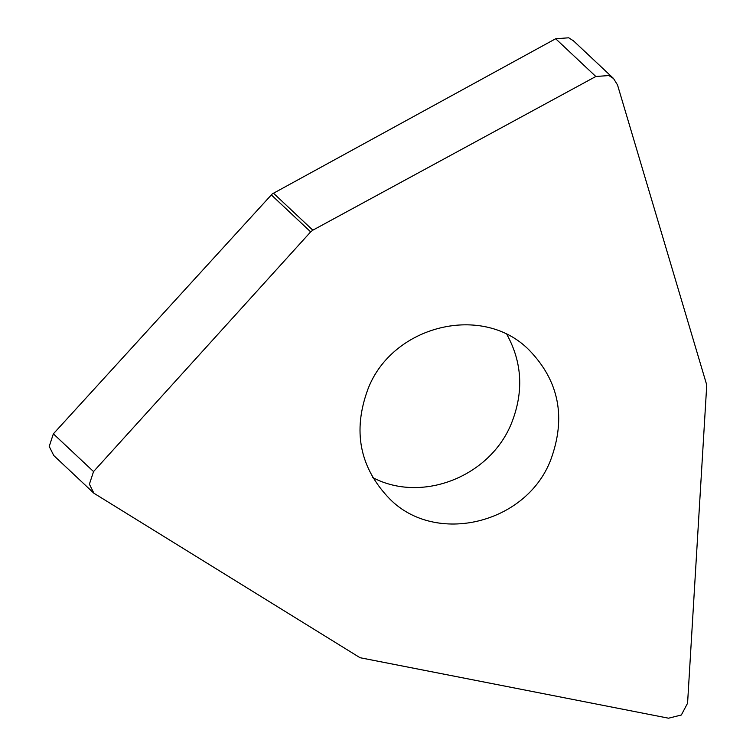 <?xml version="1.0" encoding="UTF-8"?>
<svg xmlns="http://www.w3.org/2000/svg" width="756" height="756" viewBox="0 0 756 756"><rect width="100%" height="100%" fill="white"/><g stroke="black" fill="none" stroke-linecap="round" stroke-linejoin="round"><path stroke-width="1.13" d="M550.67 460.045C526.11 524.088 435.522 545.634 389.642 498.847C359.601 467.643 352.4 430.977 368.04 388.858C392.496 325.108 482.933 302.939 529.191 350.113C559.138 381.071 566.301 417.709 550.67 460.045M372.651 477.537C421.801 503.543 490.049 476.771 511.5 423.237C523.823 392.156 522.292 362.587 506.907 334.53M53.752 455.49L49.216 446.418L53.374 433.831L272.273 193.905L555.66 38.745L568.71 37.8L573.341 40.758M271.262 194.84L310.669 231.875L93.546 471.574L89.397 484.171L93.924 493.243L360.036 657.711L668.54 718.2L681.336 715.006L687.573 703.231L706.747 385.002L617.52 84.946L613.522 78.511L608.882 75.553L595.832 76.488L312.833 230.183L273.417 193.149M310.669 231.875L312.833 230.174M555.66 38.745L595.832 76.488M53.374 433.831L93.546 471.574M573.369 40.739L613.551 78.492M53.733 455.499L93.905 493.243"/></g></svg>
